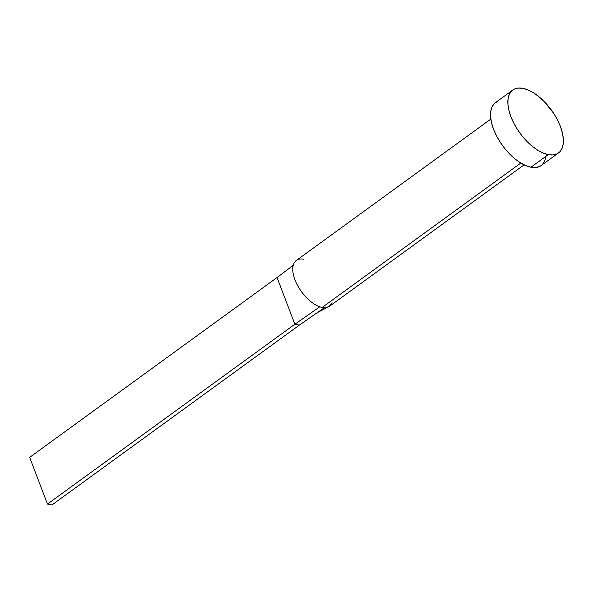 <?xml version="1.0" encoding="UTF-8"?>
<svg xmlns="http://www.w3.org/2000/svg" width="593" height="593" viewBox="0 0 593 593"><rect width="100%" height="100%" fill="white"/><g stroke="black" fill="none" stroke-linecap="round" stroke-linejoin="round"><path stroke-width="0.89" d="M490.841 119.082L296.33 260.468A28.279 14.18 54 0 0 296.945 284.277A28.279 14.18 54 0 0 319.783 306.796A28.279 14.18 54 0 0 322.155 307.441L520.824 163.038L322.155 307.441A28.279 14.18 54 0 0 324.386 307.693L328.552 306.848M512.752 90.047L495.437 102.633A38.886 19.502 54 0 0 497.416 137.517A38.886 19.502 54 0 0 530.95 167.226L548.273 154.632L530.95 167.226A38.886 19.502 54 0 0 541.164 165.543L558.48 152.957A38.886 19.502 -126 0 1 548.273 154.632A38.886 19.502 -126 0 1 514.731 124.93A38.886 19.502 -126 0 1 512.752 90.047A38.886 19.502 -126 0 1 522.967 88.372A38.886 19.502 -126 0 1 556.508 118.074A38.886 19.502 -126 0 1 558.48 152.957M541.239 165.491L539.452 166.544L535.531 167.522L530.95 167.226L525.887 165.647L520.528 162.86L515.08 158.961L509.758 154.113L504.769 148.495L500.292 142.32L496.511 135.827L493.569 129.274L491.575 122.899L490.611 116.962L490.707 111.677L491.864 107.259L494.043 103.864L497.149 101.633M545.894 156.5L544.73 160.925L542.558 164.313M522.967 88.372L528.037 89.943L533.396 92.738L538.837 96.629L544.159 101.477L553.625 113.27L557.405 119.764L560.348 126.316L562.342 132.691L563.306 138.629L563.209 143.914L562.053 148.339L559.881 151.726L556.768 153.958L552.854 154.936L548.273 154.632L543.203 153.061L537.844 150.266L532.403 146.375L527.081 141.527L522.085 135.908L517.615 129.734L513.835 123.24L510.892 116.688L508.898 110.313L507.927 104.375L508.031 99.09L509.187 94.665L511.359 91.278L514.465 89.046L518.386 88.068L522.967 88.372M292.846 265.582L277.05 277.546L294.884 324.23L319.783 306.796A28.279 14.18 -126 0 1 299.524 288.806A28.279 14.18 -126 0 1 293.276 265.123A28.279 14.18 -126 0 1 301.526 259A28.279 14.18 -126 0 1 303.757 259.245M332.176 302.86L328.099 307.048L324.386 307.693L299.376 325.105L324.386 307.693A28.279 14.18 -126 0 1 322.155 307.441A28.279 14.18 -126 0 1 319.783 306.796L294.884 324.23L299.376 325.105L51.976 504.932L47.477 504.057L29.65 457.373L277.05 277.546L293.231 265.286M51.976 504.932L299.376 325.105L294.884 324.23L47.477 504.057L294.884 324.23L277.05 277.546L29.65 457.373L47.477 504.057L51.976 504.932M329.582 306.225L524.101 164.839M293.876 263.507L292.423 266.309M328.099 307.048L317.203 312.689"/></g></svg>
